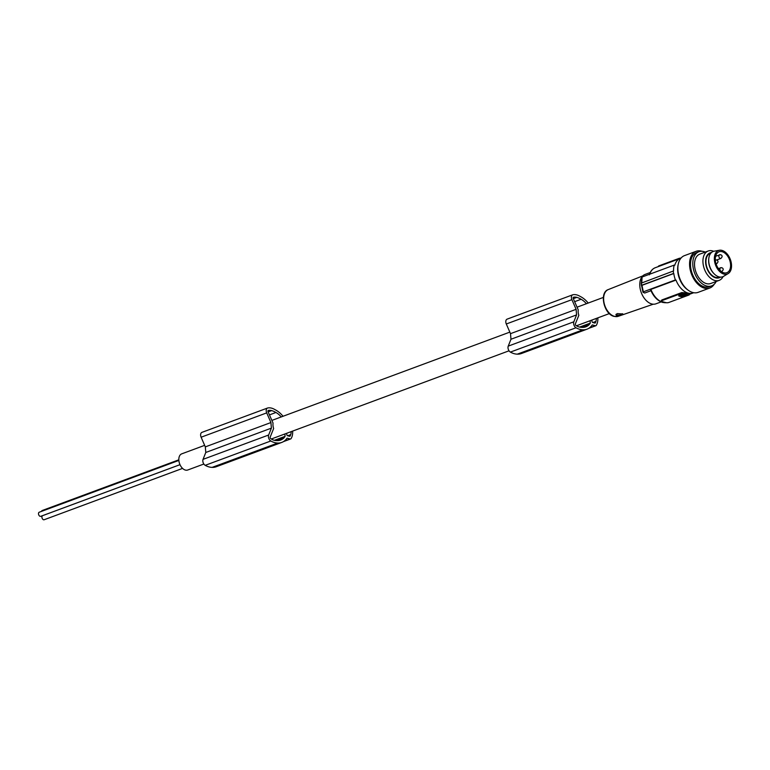<?xml version="1.0" encoding="UTF-8"?>
<svg xmlns="http://www.w3.org/2000/svg" width="770" height="770" viewBox="0 0 770 770"><rect width="100%" height="100%" fill="white"/><g stroke="black" fill="none" stroke-linecap="round" stroke-linejoin="round"><path stroke-width="1.16" d="M673.317 270.857A19.587 12.339 69.6 0 0 673.529 273.456L641.766 285.237L641.333 283.11L673.577 270.925A19.192 12.089 -110.4 0 1 674.183 265.111L642.103 277.007L641.756 282.734M642.103 277.007L641.949 277.527M658.408 266.555L658.389 266.333A1.954 0.616 -4.7 0 1 659.005 265.823L678.976 258.412L679.015 258.913M680.988 258.133A1.954 0.616 175.3 0 0 678.976 258.412M679.949 258.181L680.641 258.133M674.183 265.111L674.77 265.265A18.413 11.598 -110.4 0 1 680.324 258.431A18.413 11.598 -110.4 0 1 680.901 258.239M688.842 293.938L688.861 294.198A1.954 0.616 -4.7 0 1 689.391 294.564A1.954 0.616 -4.7 0 1 688.775 295.083L668.812 302.485A1.954 0.616 175.3 0 1 666.05 302.658L661.776 301.532A1.954 0.616 -4.7 0 1 661.257 301.157A1.954 0.616 -4.7 0 1 661.873 300.647L681.835 293.235A1.954 0.616 175.3 0 1 684.597 293.062L686.734 293.63A18.413 11.598 69.6 0 0 688.842 293.938L688.717 294.4M661.873 300.647L661.815 299.963L661.757 301.272L661.815 299.963L681.777 292.561L684.578 292.812A18.413 11.598 69.6 0 0 686.734 293.63L688.861 294.198M641.968 285.333L643.325 291.83L675.406 279.924A19.192 12.089 69.6 0 1 673.798 273.523L641.968 285.333M666.166 302.687A18.413 11.598 69.6 0 1 663.057 302.408A18.413 11.598 69.6 0 1 650.891 289.395L650.929 289.953L650.891 289.395L675.993 280.088A18.413 11.598 69.6 0 0 688.159 293.101A18.413 11.598 69.6 0 0 693.135 292.947A18.413 11.598 69.6 0 0 693.693 292.716M641.554 285.708L641.766 285.237L641.554 285.708A78.348 24.727 175.3 0 0 641.622 285.737M643.162 292.34L643.325 291.83L643.162 292.34A78.348 24.727 175.3 0 0 644.731 293.024L650.958 290.714M661.122 301.898L655.953 303.813A15.67 9.875 -110.4 0 1 651.718 303.948A15.67 9.875 -110.4 0 1 640.322 289.433A15.67 9.875 -110.4 0 1 645.048 274.438L650.217 272.522M622.199 313.717C623.334 314.728 621.496 315.373 616.683 315.633L615.885 314.603L617.357 313.602L622.901 313.996M616.279 314.122A3.138 0.991 175.3 0 0 617.059 314.93A3.138 0.991 175.3 0 0 620.572 314.901A3.138 0.991 175.3 0 0 622.458 313.794M204.656 445.349L181.739 453.848A8.614 5.428 69.6 0 0 178.861 460.373A8.614 5.428 69.6 0 0 187.736 470.008L203.848 464.031M268.191 410.506L268.306 410.458A0.982 0.616 69.6 0 0 268.037 411.7L273.052 423.096A8.614 5.428 69.6 0 0 272.994 425.454A8.614 5.428 69.6 0 0 273.639 428.534L270.174 437.11A0.982 0.616 -110.4 0 0 270.636 438.553A14.851 9.356 -110.4 0 0 274.091 440.238A28.577 17.999 -110.4 0 0 276.979 440.604A28.577 17.999 -110.4 0 0 278.23 440.575A21.445 13.513 -110.4 0 0 280.665 440.055A21.445 13.513 -110.4 0 0 283.957 437.889L276.661 440.594M573.38 297.278L573.486 297.23A0.982 0.616 69.6 0 0 573.226 298.471L578.241 309.867A8.614 5.428 69.6 0 0 578.174 312.225A8.614 5.428 69.6 0 0 578.828 315.305L575.363 323.881A0.982 0.616 -110.4 0 0 575.825 325.335A14.851 9.356 -110.4 0 0 579.271 327.009A28.577 17.999 -110.4 0 0 582.168 327.385A28.577 17.999 -110.4 0 0 583.419 327.346A21.445 13.513 -110.4 0 0 585.854 326.827A21.445 13.513 -110.4 0 0 589.146 324.661L581.841 327.365M597.838 317.856A14.139 8.913 -110.4 0 1 596.481 325.046A16.449 10.366 -110.4 0 1 596.346 325.258A1.954 1.232 -110.4 0 1 595.855 325.71A1.954 1.232 -110.4 0 1 595.326 325.729L592.265 324.921A25.073 15.795 -110.4 0 1 586.99 329.185L521.396 353.526A25.073 15.795 -110.4 0 1 517.556 354.152A25.073 15.795 -110.4 0 1 517.325 354.152A25.708 16.199 -110.4 0 1 517.286 354.152A25.708 16.199 -110.4 0 1 510.394 352.102A3.917 2.464 -110.4 0 1 508.238 346.125L510.972 339.243L510.51 333.66L506.294 323.987L571.898 299.655A3.917 2.464 69.6 0 1 572.726 294.804A3.917 2.464 69.6 0 1 572.976 294.727A18.701 11.781 -110.4 0 1 579.03 295.776A18.701 11.781 -110.4 0 1 580.185 296.421A25.073 15.795 -110.4 0 1 580.426 296.537A25.073 15.795 -110.4 0 1 588.222 303.043M507.382 319.069A3.917 2.464 69.6 0 0 507.122 319.136A3.917 2.464 69.6 0 0 506.294 323.987M591.87 320.07L591.966 321.215A1.174 0.741 -110.4 0 0 592.852 322.534L594.777 323.044A1.174 0.741 -110.4 0 0 595.412 322.726L594.632 323.005M596.365 318.405A10.453 6.583 -110.4 0 1 595.893 321.408L592.852 322.534M595.893 321.408A14.514 9.144 -110.4 0 1 595.412 322.726M573.486 297.23A15.987 10.068 -110.4 0 1 576.836 297.364A28.577 17.999 -110.4 0 1 579.8 298.548A28.577 17.999 -110.4 0 1 581.109 299.27A18.759 11.819 -110.4 0 1 586.413 303.717M589.146 324.661A23.812 15.005 -110.4 0 0 590.292 323.111L590.099 320.734M586.99 329.185A25.073 15.795 -110.4 0 1 583.159 329.82A25.073 15.795 -110.4 0 1 582.928 329.81A25.708 16.199 -110.4 0 1 582.89 329.81A25.708 16.199 -110.4 0 1 575.999 327.76A3.917 2.464 -110.4 0 1 573.843 321.793L576.566 314.901L576.114 309.319L571.898 299.655M576.566 314.901L510.972 339.243M510.51 333.66L576.114 309.319M582.928 329.81L517.325 354.152M581.109 299.27L574.641 301.667M590.292 323.111L579.598 327.077M576.836 297.364L573.323 298.673M284.91 433.962L285.102 436.34L274.409 440.305M285.102 436.34A23.812 15.005 -110.4 0 1 283.957 437.889M292.648 431.084A14.139 8.913 -110.4 0 1 291.291 438.274A16.449 10.366 -110.4 0 1 291.156 438.486A1.954 1.232 -110.4 0 1 290.665 438.939A1.954 1.232 -110.4 0 1 290.136 438.958L287.075 438.14A25.073 15.795 -110.4 0 1 281.801 442.413L216.206 466.755A25.073 15.795 -110.4 0 1 212.366 467.38A25.073 15.795 -110.4 0 1 212.135 467.38A25.708 16.199 -110.4 0 1 212.097 467.371A25.708 16.199 -110.4 0 1 205.205 465.33A3.917 2.464 -110.4 0 1 203.049 459.353L205.783 452.471L205.321 446.889L201.114 437.216L266.709 412.884A3.917 2.464 69.6 0 1 267.536 408.033A3.917 2.464 69.6 0 1 267.796 407.956A18.701 11.781 -110.4 0 1 273.841 409.005A18.701 11.781 -110.4 0 1 274.996 409.65A25.073 15.795 -110.4 0 1 275.236 409.765A25.073 15.795 -110.4 0 1 283.033 416.272M202.192 432.297A3.917 2.464 69.6 0 0 201.933 432.365A3.917 2.464 69.6 0 0 201.114 437.216M286.681 433.298L286.777 434.444A1.174 0.741 -110.4 0 0 287.672 435.762L289.597 436.272A1.174 0.741 -110.4 0 0 290.223 435.945L289.443 436.234M291.185 431.633A10.453 6.583 -110.4 0 1 290.704 434.636L287.662 435.762M290.704 434.636A14.514 9.144 -110.4 0 1 290.223 435.945M268.306 410.458A15.987 10.068 -110.4 0 1 271.656 410.593A28.577 17.999 -110.4 0 1 274.611 411.777A28.577 17.999 -110.4 0 1 275.93 412.489A18.759 11.819 -110.4 0 1 281.223 416.945M281.801 442.413A25.073 15.795 -110.4 0 1 277.97 443.048A25.073 15.795 -110.4 0 1 277.739 443.039A25.708 16.199 -110.4 0 1 277.7 443.039A25.708 16.199 -110.4 0 1 270.809 440.989A3.917 2.464 -110.4 0 1 268.653 435.012L271.387 428.13L270.925 422.547L266.709 412.884M271.387 428.13L205.783 452.471M205.321 446.889L270.925 422.547M277.739 443.039L212.135 467.38M275.93 412.489L269.452 414.895M271.656 410.593L268.133 411.902M179.988 464.666L40.752 516.324A2.185 1.376 -110.4 0 1 38.5 513.879A2.185 1.376 -110.4 0 1 39.231 512.223L178.871 460.412M182.567 468.391L44.16 519.74A2.185 1.376 -110.4 0 1 41.917 517.296A2.185 1.376 -110.4 0 1 42.639 515.64L179.997 464.676M41.551 511.367A2.185 1.376 -110.4 0 1 42.215 510.51L178.833 459.825M675.993 280.088L675.406 279.924M701.971 251.28A19.587 12.339 69.6 0 0 701.46 251.136A19.587 12.339 69.6 0 0 696.167 251.29L684.472 255.63A19.587 12.339 69.6 0 0 678.562 274.38A19.587 12.339 69.6 0 0 692.817 292.513A19.587 12.339 69.6 0 0 698.101 292.359L709.796 288.019A19.587 12.339 69.6 0 0 714.204 284.245M696.167 251.29A19.587 12.339 69.6 0 0 690.257 270.039A19.587 12.339 69.6 0 0 704.512 288.182A19.587 12.339 69.6 0 0 709.796 288.019M728.68 257.844A11.165 7.036 -110.4 0 1 726.832 272.715A11.165 7.036 -110.4 0 1 717.216 266.651A11.165 7.036 -110.4 0 1 719.065 251.78A11.165 7.036 -110.4 0 1 728.68 257.844M716.514 267.19A12.532 7.892 -110.4 0 1 719.478 250.26A12.532 7.892 -110.4 0 1 729.382 257.305A12.532 7.892 -110.4 0 1 728.141 273.6A12.532 7.892 -110.4 0 1 716.514 267.19M728.141 273.6L723.55 276.343A13.513 8.518 -110.4 0 1 714.233 273.908A13.513 8.518 -110.4 0 1 711.018 269.433A13.513 8.518 -110.4 0 1 708.737 259.095A13.513 8.518 -110.4 0 1 714.213 251.174L719.478 250.26M708.737 259.095L708.689 259.788A12.435 7.835 69.6 0 0 710.787 269.298A12.435 7.835 69.6 0 0 713.742 273.417L714.233 273.908M682.807 294.785L682.894 295.536L684.376 295.921L684.309 294.939M682.615 295.68L681.104 296.113M682.836 294.794L683.211 295.536M720.518 277.113A13.263 8.354 -110.4 0 1 715.705 277.864A13.263 8.354 -110.4 0 1 705.849 264.524A13.263 8.354 -110.4 0 1 711.413 252.57M710.806 253.214A12.734 8.018 69.6 0 0 710.248 253.378A12.734 8.018 69.6 0 0 706.398 265.563A12.734 8.018 69.6 0 0 715.667 277.354A12.734 8.018 69.6 0 0 719.103 277.258A12.734 8.018 69.6 0 0 719.642 277.017M682.894 295.536L681.902 295.122L683.394 294.698L686.291 295.468M716.206 281.464A18.22 11.473 -110.4 0 1 711.605 285.891A18.22 11.473 -110.4 0 1 706.687 286.036A18.22 11.473 -110.4 0 1 693.424 269.163A18.22 11.473 -110.4 0 1 698.929 251.732A18.22 11.473 -110.4 0 1 703.847 251.588A18.22 11.473 -110.4 0 1 705.301 252.088M711.605 285.891L709.324 286.738A18.22 11.473 -110.4 0 1 704.396 286.883A18.22 11.473 -110.4 0 1 691.248 270.472A18.22 11.473 -110.4 0 1 696.648 252.579L698.929 251.732M678.938 296.094L682.644 297.076L687.177 295.574L683.5 294.4L678.938 296.094L678.909 295.16L682.846 293.707L682.903 294.448M681.72 295.584C680.747 296.527 681.652 296.758 684.424 296.296L682.557 295.661M684.337 295.189L685.31 295.208M686.263 295.459L684.357 295.776M683.154 294.794L684.318 294.968M687.177 295.574L687.148 294.65L682.846 293.707M683.125 295.921L683.924 295.747L683.125 295.921M682.615 295.757L682.49 295.131M723.068 276.603A15.67 9.875 -110.4 0 1 719.122 280.386L710.72 283.504A15.67 9.875 -110.4 0 1 706.485 283.63A15.67 9.875 -110.4 0 1 695.079 269.115A15.67 9.875 -110.4 0 1 699.815 254.119L708.217 251.001A15.67 9.875 -110.4 0 1 712.452 250.876A15.67 9.875 -110.4 0 1 713.675 251.299M719.122 280.386A15.67 9.875 -110.4 0 1 714.887 280.511A15.67 9.875 -110.4 0 1 703.482 265.997A15.67 9.875 -110.4 0 1 708.217 251.001M678.967 295.901L678.88 295.353M681.45 295.709L682.557 295.844M678.235 264.322A18.22 11.473 69.6 0 0 687.706 289.838M659.053 266.314L659.005 265.823M649.793 274.159A18.413 11.598 -110.4 0 1 655.222 267.739L680.324 258.431M681.777 292.561L681.835 293.235M618.252 316.306L614.142 316.403C603.94 314.41 598.973 292.388 608.329 289.558A14.274 8.99 69.6 0 0 604.152 303.264A14.274 8.99 69.6 0 0 614.518 316.383A14.274 8.99 69.6 0 0 618.252 316.306L653.287 304.198M573.843 321.793L508.238 346.125M575.999 327.76L510.394 352.102M595.326 325.729L589.31 327.962M268.653 435.012L203.049 459.353M270.809 440.989L205.205 465.33M290.136 438.958L284.12 441.191M721.076 267.719A1.954 1.232 69.6 0 0 720.547 267.729A1.954 1.232 69.6 0 0 719.96 269.606A1.954 1.232 69.6 0 0 721.384 271.415A1.954 1.232 69.6 0 0 721.913 271.406L721.346 271.608M720.008 254.755A1.954 1.232 69.6 0 0 719.478 254.764A1.954 1.232 69.6 0 0 718.891 256.641A1.954 1.232 69.6 0 0 720.316 258.45A1.954 1.232 69.6 0 0 720.845 258.441C722.616 256.757 722.549 255.515 720.653 254.706L715.628 256.198M715.879 259.99A1.954 1.232 69.6 0 0 715.349 260.01A1.954 1.232 69.6 0 0 715.33 260.019L716.514 259.952C718.41 260.751 718.477 262.002 716.706 263.677A1.954 1.232 69.6 0 1 716.177 263.696A1.954 1.232 69.6 0 1 716.004 263.629M685.156 295.257L685.213 295.998M684.713 295.295L684.78 296.036M683.442 293.659L683.5 294.4M641.391 283.042L641.756 277.287M693.135 292.947L689.371 294.342M661.257 301.157L661.209 300.647M641.41 285.555L641.198 282.946M642.979 292.177L641.603 285.651M689.391 294.564L689.352 294.053M271.877 420.41L509.836 332.12M577.067 307.182L603.362 297.422M507.122 319.136L572.726 294.804M595.855 325.71L588.665 328.376M201.933 432.365L267.536 408.033M290.665 438.939L283.485 441.605M271.3 439.006L509.037 350.802M576.489 325.777L609.359 313.583M608.329 289.558L642.786 275.881M649.331 274.832C650.4 271.233 652.373 268.865 655.222 267.739M666.233 302.706L662.662 302.437C657.455 300.772 653.412 296.537 650.554 289.732M718.362 268.538L721.721 267.671C723.627 268.489 723.684 269.741 721.913 271.406M719.161 276.921L717.399 277.575M678.774 295.276L678.832 296.017M687.254 294.727L687.312 295.459M716.09 263.918L716.706 263.677M716.649 259.99L720.845 258.441M710.508 253.6L708.747 254.254"/></g></svg>
